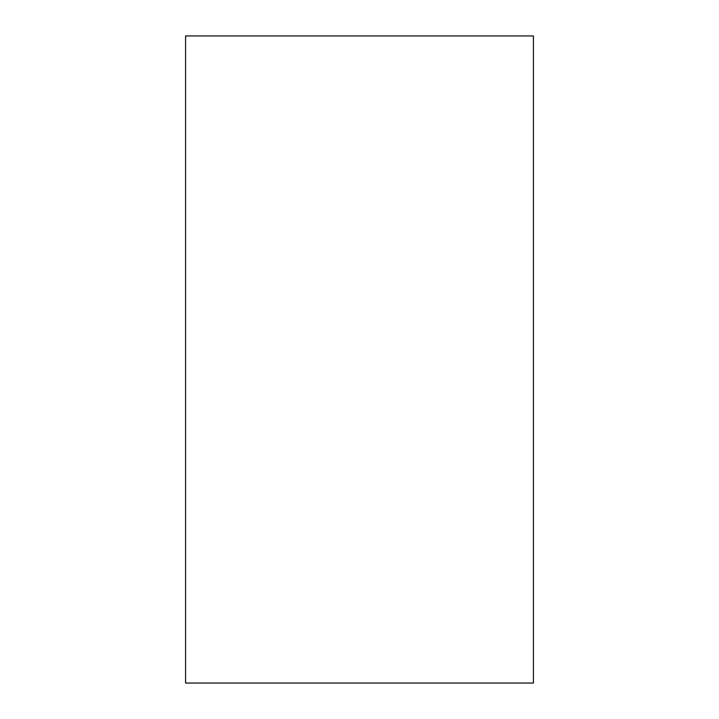 <?xml version="1.0" encoding="UTF-8"?>
<svg xmlns="http://www.w3.org/2000/svg" width="719" height="719" viewBox="0 0 719 719"><rect width="100%" height="100%" fill="white"/><g stroke="black" fill="none" stroke-linecap="round" stroke-linejoin="round"><path stroke-width="1.08" d="M185.592 683.05L185.592 35.95L533.408 35.95L533.408 683.05L185.592 683.05"/></g></svg>
